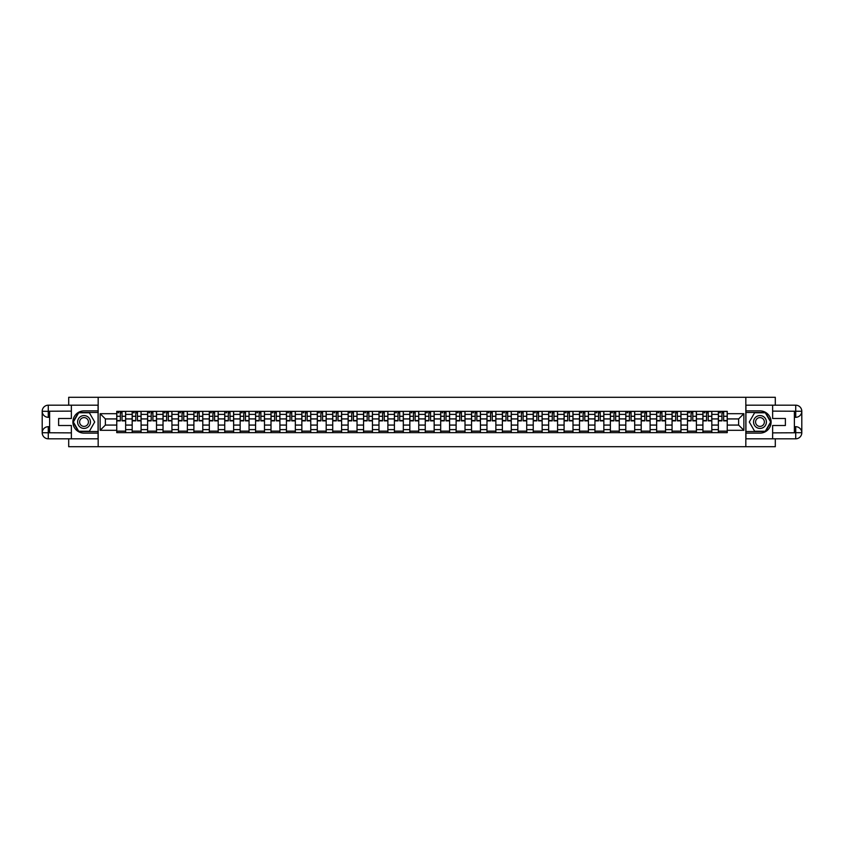 <?xml version="1.0" encoding="UTF-8"?>
<svg xmlns="http://www.w3.org/2000/svg" width="844" height="844" viewBox="0 0 844 844"><rect width="100%" height="100%" fill="white"/><g stroke="black" fill="none" stroke-linecap="round" stroke-linejoin="round"><path stroke-width="1.27" d="M68.702 438.806L68.702 446.719L775.298 446.719L775.298 438.806M775.298 405.194L775.298 397.281L68.702 397.281L68.702 405.194M132.181 432.634L132.181 414.383L125.65 414.383L125.65 432.634M125.65 414.383L125.65 411.366M132.181 414.383L132.181 411.366M141.085 411.366L141.085 432.634M147.605 432.634L147.605 411.366M156.509 411.366L156.509 432.634M163.029 432.634L163.029 411.366M171.933 411.366L171.933 432.634M178.453 432.634L178.453 411.366M187.357 411.366L187.357 432.634M193.888 432.634L193.888 411.366M202.782 411.366L202.782 432.634M209.312 432.634L209.312 411.366M218.206 411.366L218.206 432.634M224.736 432.634L224.736 411.366M233.63 411.366L233.63 432.634M240.16 432.634L240.16 411.366M249.054 411.366L249.054 432.634M255.584 432.634L255.584 411.366M264.488 411.366L264.488 432.634M271.008 432.634L271.008 411.366M279.913 411.366L279.913 432.634M286.433 432.634L286.433 411.366M295.337 411.366L295.337 432.634M301.857 432.634L301.857 411.366M310.761 411.366L310.761 432.634M317.281 432.634L317.281 411.366M326.185 411.366L326.185 432.634M332.715 432.634L332.715 411.366M341.609 411.366L341.609 432.634M348.139 432.634L348.139 411.366M357.033 411.366L357.033 432.634M363.564 432.634L363.564 411.366M372.457 411.366L372.457 432.634M378.988 432.634L378.988 411.366M387.881 411.366L387.881 432.634M394.412 432.634L394.412 411.366M403.316 411.366L403.316 432.634M409.836 432.634L409.836 411.366M418.74 411.366L418.74 432.634M425.26 432.634L425.26 411.366M434.164 411.366L434.164 432.634M440.684 432.634L440.684 411.366M449.588 411.366L449.588 432.634M456.119 432.634L456.119 411.366M465.012 411.366L465.012 432.634M471.543 432.634L471.543 411.366M480.436 411.366L480.436 432.634M486.967 432.634L486.967 411.366M495.861 411.366L495.861 432.634M502.391 432.634L502.391 411.366M511.285 411.366L511.285 432.634M517.815 432.634L517.815 411.366M526.719 411.366L526.719 432.634M533.239 432.634L533.239 411.366M542.143 411.366L542.143 432.634M548.663 432.634L548.663 411.366M557.567 411.366L557.567 432.634M564.087 432.634L564.087 411.366M572.992 411.366L572.992 432.634M579.511 432.634L579.511 411.366M588.416 411.366L588.416 432.634M594.946 432.634L594.946 411.366M603.84 411.366L603.84 432.634M610.37 432.634L610.37 411.366M619.264 411.366L619.264 432.634M625.794 432.634L625.794 411.366M634.688 411.366L634.688 432.634M641.218 432.634L641.218 411.366M650.112 411.366L650.112 432.634M656.643 432.634L656.643 411.366M665.547 411.366L665.547 432.634M672.067 432.634L672.067 411.366M680.971 411.366L680.971 432.634M687.491 432.634L687.491 411.366M696.395 411.366L696.395 432.634M702.915 432.634L702.915 411.366M711.819 411.366L711.819 432.634M718.349 432.634L718.349 411.366M718.349 425.07L711.819 425.07M702.915 425.07L696.395 425.07M687.491 425.07L680.971 425.07M672.067 425.07L665.547 425.07M656.643 425.07L650.112 425.07M641.218 425.07L634.688 425.07M625.794 425.07L619.264 425.07M610.37 425.07L603.84 425.07M594.946 425.07L588.416 425.07M579.511 425.07L572.992 425.07M564.087 425.07L557.567 425.07M548.663 425.07L542.143 425.07M533.239 425.07L526.719 425.07M517.815 425.07L511.285 425.07M502.391 425.07L495.861 425.07M486.967 425.07L480.436 425.07M471.543 425.07L465.012 425.07M456.119 425.07L449.588 425.07M440.684 425.07L434.164 425.07M425.26 425.07L418.74 425.07M409.836 425.07L403.316 425.07M394.412 425.07L387.881 425.07M378.988 425.07L372.457 425.07M363.564 425.07L357.033 425.07M348.139 425.07L341.609 425.07M332.715 425.07L326.185 425.07M317.281 425.07L310.761 425.07M301.857 425.07L295.337 425.07M286.433 425.07L279.913 425.07M271.008 425.07L264.488 425.07M255.584 425.07L249.054 425.07M240.16 425.07L233.63 425.07M224.736 425.07L218.206 425.07M209.312 425.07L202.782 425.07M193.888 425.07L187.357 425.07M178.453 425.07L171.933 425.07M163.029 425.07L156.509 425.07M147.605 425.07L141.085 425.07M132.181 425.07L125.65 425.07M718.349 418.93L711.819 418.93M702.915 418.93L696.395 418.93M687.491 418.93L680.971 418.93M672.067 418.93L665.547 418.93M656.643 418.93L650.112 418.93M641.218 418.93L634.688 418.93M625.794 418.93L619.264 418.93M610.37 418.93L603.84 418.93M594.946 418.93L588.416 418.93M579.511 418.93L572.992 418.93M564.087 418.93L557.567 418.93M548.663 418.93L542.143 418.93M533.239 418.93L526.719 418.93M517.815 418.93L511.285 418.93M502.391 418.93L495.861 418.93M486.967 418.93L480.436 418.93M471.543 418.93L465.012 418.93M456.119 418.93L449.588 418.93M440.684 418.93L434.164 418.93M425.26 418.93L418.74 418.93M409.836 418.93L403.316 418.93M394.412 418.93L387.881 418.93M378.988 418.93L372.457 418.93M363.564 418.93L357.033 418.93M348.139 418.93L341.609 418.93M332.715 418.93L326.185 418.93M317.281 418.93L310.761 418.93M301.857 418.93L295.337 418.93M286.433 418.93L279.913 418.93M271.008 418.93L264.488 418.93M255.584 418.93L249.054 418.93M240.16 418.93L233.63 418.93M224.736 418.93L218.206 418.93M209.312 418.93L202.782 418.93M193.888 418.93L187.357 418.93M178.453 418.93L171.933 418.93M163.029 418.93L156.509 418.93M147.605 418.93L141.085 418.93M132.181 418.93L125.65 418.93M105.384 425.07L116.757 425.07L116.757 418.93L105.384 418.93L105.384 425.07L100.141 430.303L100.141 413.697L116.757 413.697L116.757 418.93M727.243 418.93L727.243 425.07L738.616 425.07L738.616 418.93L727.243 418.93L727.243 411.366L116.757 411.366L116.757 413.697M727.243 413.697L743.859 413.697L743.859 430.303L727.243 430.303L727.243 425.07M116.757 425.07L116.757 432.634L727.243 432.634L727.243 430.303M116.757 430.303L100.141 430.303M745.832 446.719L745.832 397.281M98.168 446.719L98.168 397.281M125.65 431.147L116.757 431.147M120.365 412.853L122.042 412.853M141.085 431.147L132.181 431.147M135.789 412.853L137.466 412.853M156.509 431.147L147.605 431.147M151.213 412.853L152.901 412.853M171.933 431.147L163.029 431.147M166.637 412.853L168.325 412.853M187.357 431.147L178.453 431.147M182.061 412.853L183.749 412.853M202.782 431.147L193.888 431.147M197.496 412.853L199.173 412.853M218.206 431.147L209.312 431.147M212.92 412.853L214.598 412.853M233.63 431.147L224.736 431.147M228.344 412.853L230.022 412.853M249.054 431.147L240.16 431.147M243.768 412.853L245.446 412.853M264.488 431.147L255.584 431.147M259.192 412.853L260.87 412.853M279.913 431.147L271.008 431.147M274.616 412.853L276.304 412.853M295.337 431.147L286.433 431.147M290.041 412.853L291.729 412.853M310.761 431.147L301.857 431.147M305.465 412.853L307.153 412.853M326.185 431.147L317.281 431.147M320.899 412.853L322.577 412.853M341.609 431.147L332.715 431.147M336.323 412.853L338.001 412.853M357.033 431.147L348.139 431.147M351.748 412.853L353.425 412.853M372.457 431.147L363.564 431.147M367.172 412.853L368.849 412.853M387.881 431.147L378.988 431.147M382.596 412.853L384.273 412.853M403.316 431.147L394.412 431.147M398.02 412.853L399.697 412.853M418.74 431.147L409.836 431.147M413.444 412.853L415.132 412.853M434.164 431.147L425.26 431.147M428.868 412.853L430.556 412.853M449.588 431.147L440.684 431.147M444.303 412.853L445.98 412.853M465.012 431.147L456.119 431.147M459.727 412.853L461.404 412.853M480.436 431.147L471.543 431.147M475.151 412.853L476.828 412.853M495.861 431.147L486.967 431.147M490.575 412.853L492.252 412.853M511.285 431.147L502.391 431.147M505.999 412.853L507.677 412.853M526.719 431.147L517.815 431.147M521.423 412.853L523.101 412.853M542.143 431.147L533.239 431.147M536.847 412.853L538.535 412.853M557.567 431.147L548.663 431.147M552.271 412.853L553.959 412.853M572.992 431.147L564.087 431.147M567.696 412.853L569.384 412.853M588.416 431.147L579.511 431.147M583.13 412.853L584.808 412.853M603.84 431.147L594.946 431.147M598.554 412.853L600.232 412.853M619.264 431.147L610.37 431.147M613.978 412.853L615.656 412.853M634.688 431.147L625.794 431.147M629.402 412.853L631.08 412.853M650.112 431.147L641.218 431.147M644.827 412.853L646.504 412.853M665.547 431.147L656.643 431.147M660.251 412.853L661.939 412.853M680.971 431.147L672.067 431.147M675.675 412.853L677.363 412.853M696.395 431.147L687.491 431.147M691.099 412.853L692.787 412.853M711.819 431.147L702.915 431.147M706.534 412.853L708.211 412.853M727.243 431.147L718.349 431.147M721.958 412.853L723.635 412.853M100.141 413.697L105.384 418.93M738.616 425.07L743.859 430.303M738.616 418.93L743.859 413.697M122.042 420.861L122.042 411.471L125.608 411.471L125.608 420.861L122.042 420.861M120.365 412.758L122.042 412.758M118.086 412.758L118.782 412.758M123.477 411.471L116.81 411.471L116.81 420.861L120.365 420.861L120.365 411.471L118.93 411.471M137.466 420.861L137.466 411.471L141.032 411.471L141.032 420.861L137.466 420.861M135.789 412.758L137.466 412.758M133.521 412.758L134.207 412.758M138.901 411.471L132.234 411.471L132.234 420.861L135.789 420.861L135.789 411.471L134.354 411.471M152.901 420.861L152.901 411.471L156.457 411.471L156.457 420.861L152.901 420.861M151.213 412.758L152.901 412.758M148.945 412.758L149.631 412.758M154.325 411.471L147.658 411.471L147.658 420.861L151.213 420.861L151.213 411.471L149.778 411.471M49.617 417.305L48.277 417.305A6.077 6.077 0 0 1 42.2 411.271A6.077 6.077 0 0 1 48.277 405.194L98.062 405.194L98.062 410.88L84.031 410.88A11.12 11.12 0 0 0 72.9 422A11.12 11.12 0 0 0 84.031 433.12L98.062 433.12L98.062 438.806L48.277 438.806A6.077 6.077 0 0 1 42.2 432.729A6.077 6.077 0 0 1 48.277 426.695L49.617 426.695M98.062 433.12L98.062 410.88M71.371 405.194L71.371 418.487L58.616 418.487L58.616 425.513L71.371 425.513L71.371 438.806M48.277 417.305A6.077 6.077 0 0 1 42.2 411.271L48.277 411.366L48.277 417.305A6.077 6.077 0 0 1 42.2 411.271L42.2 432.729L71.371 432.877M48.277 432.877L48.277 438.806A6.077 6.077 0 0 1 42.2 432.729A6.077 6.077 0 0 1 48.277 426.695L48.277 432.634L49.617 432.634L49.617 411.366L48.277 411.366M98.062 412.463L78.513 412.463L73.006 422L78.513 431.537L98.062 431.537M794.383 426.695L795.723 426.695A6.077 6.077 0 0 1 801.8 432.729A6.077 6.077 0 0 1 795.723 438.806L745.938 438.806L745.938 433.12L759.969 433.12A11.12 11.12 0 0 0 771.099 422A11.12 11.12 0 0 0 759.969 410.88L745.938 410.88L745.938 405.194L795.723 405.194A6.077 6.077 0 0 1 801.8 411.271A6.077 6.077 0 0 1 795.723 417.305L794.383 417.305M745.938 410.88L745.938 433.12M772.629 438.806L772.629 425.513L785.384 425.513L785.384 418.487L772.629 418.487L772.629 405.194M795.723 426.695A6.077 6.077 0 0 1 801.8 432.729L795.723 432.634L795.723 426.695A6.077 6.077 0 0 1 801.8 432.729L801.8 411.271L772.629 411.123M795.723 411.123L795.723 405.194A6.077 6.077 0 0 1 801.8 411.271A6.077 6.077 0 0 1 795.723 417.305L795.723 411.366L794.383 411.366L794.383 432.634L795.723 432.634M745.938 431.537L765.487 431.537L770.994 422L765.487 412.463L745.938 412.463M77.595 422A6.425 6.425 0 0 0 84.031 428.425A6.425 6.425 0 0 0 90.456 422A6.425 6.425 0 0 0 84.031 415.575A6.425 6.425 0 0 0 77.595 422M79.631 422A4.399 4.399 0 0 0 84.031 426.399A4.399 4.399 0 0 0 88.43 422A4.399 4.399 0 0 0 84.031 417.601A4.399 4.399 0 0 0 79.631 422M89.369 412.758L94.697 422L89.369 431.242L78.692 431.242L73.354 422L78.692 412.758L89.369 412.758M753.544 422A6.425 6.425 0 0 0 759.969 428.425A6.425 6.425 0 0 0 766.405 422A6.425 6.425 0 0 0 759.969 415.575A6.425 6.425 0 0 0 753.544 422M755.57 422A4.399 4.399 0 0 0 759.969 426.399A4.399 4.399 0 0 0 764.369 422A4.399 4.399 0 0 0 759.969 417.601A4.399 4.399 0 0 0 755.57 422M765.308 412.758L770.646 422L765.308 431.242L754.631 431.242L749.303 422L754.631 412.758L765.308 412.758M168.325 420.861L168.325 411.471L171.881 411.471L171.881 420.861L168.325 420.861M166.637 412.758L168.325 412.758M164.369 412.758L165.055 412.758M169.76 411.471L163.082 411.471L163.082 420.861L166.637 420.861L166.637 411.471L165.202 411.471M183.749 420.861L183.749 411.471L187.305 411.471L187.305 420.861L183.749 420.861M182.061 412.758L183.749 412.758M179.793 412.758L180.489 412.758M185.184 411.471L178.506 411.471L178.506 420.861L182.061 420.861L182.061 411.471L180.637 411.471M199.173 420.861L199.173 411.471L202.729 411.471L202.729 420.861L199.173 420.861M197.496 412.758L199.173 412.758M195.217 412.758L195.913 412.758M200.608 411.471L193.93 411.471L193.93 420.861L197.496 420.861L197.496 411.471L196.061 411.471M214.598 420.861L214.598 411.471L218.153 411.471L218.153 420.861L214.598 420.861M212.92 412.758L214.598 412.758M210.641 412.758L211.338 412.758M216.032 411.471L209.354 411.471L209.354 420.861L212.92 420.861L212.92 411.471L211.485 411.471M230.022 420.861L230.022 411.471L233.588 411.471L233.588 420.861L230.022 420.861M228.344 412.758L230.022 412.758M226.065 412.758L226.762 412.758M231.456 411.471L224.778 411.471L224.778 420.861L228.344 420.861L228.344 411.471L226.909 411.471M245.446 420.861L245.446 411.471L249.012 411.471L249.012 420.861L245.446 420.861M243.768 412.758L245.446 412.758M241.489 412.758L242.186 412.758M246.881 411.471L240.213 411.471L240.213 420.861L243.768 420.861L243.768 411.471L242.333 411.471M260.87 420.861L260.87 411.471L264.436 411.471L264.436 420.861L260.87 420.861M259.192 412.758L260.87 412.758M256.924 412.758L257.61 412.758M262.305 411.471L255.637 411.471L255.637 420.861L259.192 420.861L259.192 411.471L257.758 411.471M276.304 420.861L276.304 411.471L279.86 411.471L279.86 420.861L276.304 420.861M274.616 412.758L276.304 412.758M272.348 412.758L273.034 412.758M277.729 411.471L271.061 411.471L271.061 420.861L274.616 420.861L274.616 411.471L273.182 411.471M291.729 420.861L291.729 411.471L295.284 411.471L295.284 420.861L291.729 420.861M290.041 412.758L291.729 412.758M287.772 412.758L288.458 412.758M293.163 411.471L286.485 411.471L286.485 420.861L290.041 420.861L290.041 411.471L288.606 411.471M307.153 420.861L307.153 411.471L310.708 411.471L310.708 420.861L307.153 420.861M305.465 412.758L307.153 412.758M303.196 412.758L303.882 412.758M308.587 411.471L301.909 411.471L301.909 420.861L305.465 420.861L305.465 411.471L304.04 411.471M322.577 420.861L322.577 411.471L326.132 411.471L326.132 420.861L322.577 420.861M320.899 412.758L322.577 412.758M318.621 412.758L319.317 412.758M324.012 411.471L317.333 411.471L317.333 420.861L320.899 420.861L320.899 411.471L319.465 411.471M338.001 420.861L338.001 411.471L341.556 411.471L341.556 420.861L338.001 420.861M336.323 412.758L338.001 412.758M334.045 412.758L334.741 412.758M339.436 411.471L332.758 411.471L332.758 420.861L336.323 420.861L336.323 411.471L334.889 411.471M353.425 420.861L353.425 411.471L356.991 411.471L356.991 420.861L353.425 420.861M351.748 412.758L353.425 412.758M349.469 412.758L350.165 412.758M354.86 411.471L348.182 411.471L348.182 420.861L351.748 420.861L351.748 411.471L350.313 411.471M368.849 420.861L368.849 411.471L372.415 411.471L372.415 420.861L368.849 420.861M367.172 412.758L368.849 412.758M364.893 412.758L365.589 412.758M370.284 411.471L363.616 411.471L363.616 420.861L367.172 420.861L367.172 411.471L365.737 411.471M384.273 420.861L384.273 411.471L387.839 411.471L387.839 420.861L384.273 420.861M382.596 412.758L384.273 412.758M380.317 412.758L381.013 412.758M385.708 411.471L379.04 411.471L379.04 420.861L382.596 420.861L382.596 411.471L381.161 411.471M399.697 420.861L399.697 411.471L403.263 411.471L403.263 420.861L399.697 420.861M398.02 412.758L399.697 412.758M395.752 412.758L396.437 412.758M401.132 411.471L394.464 411.471L394.464 420.861L398.02 420.861L398.02 411.471L396.585 411.471M415.132 420.861L415.132 411.471L418.687 411.471L418.687 420.861L415.132 420.861M413.444 412.758L415.132 412.758M411.176 412.758L411.861 412.758M416.567 411.471L409.889 411.471L409.889 420.861L413.444 420.861L413.444 411.471L412.009 411.471M430.556 420.861L430.556 411.471L434.111 411.471L434.111 420.861L430.556 420.861M428.868 412.758L430.556 412.758M426.6 412.758L427.286 412.758M431.991 411.471L425.313 411.471L425.313 420.861L428.868 420.861L428.868 411.471L427.433 411.471M445.98 420.861L445.98 411.471L449.536 411.471L449.536 420.861L445.98 420.861M444.303 412.758L445.98 412.758M442.024 412.758L442.72 412.758M447.415 411.471L440.737 411.471L440.737 420.861L444.303 420.861L444.303 411.471L442.868 411.471M461.404 420.861L461.404 411.471L464.96 411.471L464.96 420.861L461.404 420.861M459.727 412.758L461.404 412.758M457.448 412.758L458.144 412.758M462.839 411.471L456.161 411.471L456.161 420.861L459.727 420.861L459.727 411.471L458.292 411.471M476.828 420.861L476.828 411.471L480.384 411.471L480.384 420.861L476.828 420.861M475.151 412.758L476.828 412.758M472.872 412.758L473.568 412.758M478.263 411.471L471.585 411.471L471.585 420.861L475.151 420.861L475.151 411.471L473.716 411.471M492.252 420.861L492.252 411.471L495.818 411.471L495.818 420.861L492.252 420.861M490.575 412.758L492.252 412.758M488.296 412.758L488.992 412.758M493.687 411.471L487.009 411.471L487.009 420.861L490.575 420.861L490.575 411.471L489.14 411.471M507.677 420.861L507.677 411.471L511.242 411.471L511.242 420.861L507.677 420.861M505.999 412.758L507.677 412.758M503.72 412.758L504.417 412.758M509.111 411.471L502.444 411.471L502.444 420.861L505.999 420.861L505.999 411.471L504.564 411.471M523.101 420.861L523.101 411.471L526.667 411.471L526.667 420.861L523.101 420.861M521.423 412.758L523.101 412.758M519.155 412.758L519.841 412.758M524.535 411.471L517.868 411.471L517.868 420.861L521.423 420.861L521.423 411.471L519.988 411.471M538.535 420.861L538.535 411.471L542.091 411.471L542.091 420.861L538.535 420.861M536.847 412.758L538.535 412.758M534.579 412.758L535.265 412.758M539.96 411.471L533.292 411.471L533.292 420.861L536.847 420.861L536.847 411.471L535.413 411.471M553.959 420.861L553.959 411.471L557.515 411.471L557.515 420.861L553.959 420.861M552.271 412.758L553.959 412.758M550.003 412.758L550.689 412.758M555.394 411.471L548.716 411.471L548.716 420.861L552.271 420.861L552.271 411.471L550.837 411.471M569.384 420.861L569.384 411.471L572.939 411.471L572.939 420.861L569.384 420.861M567.696 412.758L569.384 412.758M565.427 412.758L566.124 412.758M570.818 411.471L564.14 411.471L564.14 420.861L567.696 420.861L567.696 411.471L566.271 411.471M584.808 420.861L584.808 411.471L588.363 411.471L588.363 420.861L584.808 420.861M583.13 412.758L584.808 412.758M580.851 412.758L581.548 412.758M586.242 411.471L579.564 411.471L579.564 420.861L583.13 420.861L583.13 411.471L581.695 411.471M600.232 420.861L600.232 411.471L603.787 411.471L603.787 420.861L600.232 420.861M598.554 412.758L600.232 412.758M596.275 412.758L596.972 412.758M601.666 411.471L594.988 411.471L594.988 420.861L598.554 420.861L598.554 411.471L597.119 411.471M615.656 420.861L615.656 411.471L619.222 411.471L619.222 420.861L615.656 420.861M613.978 412.758L615.656 412.758M611.7 412.758L612.396 412.758M617.091 411.471L610.412 411.471L610.412 420.861L613.978 420.861L613.978 411.471L612.544 411.471M631.08 420.861L631.08 411.471L634.646 411.471L634.646 420.861L631.08 420.861M629.402 412.758L631.08 412.758M627.124 412.758L627.82 412.758M632.515 411.471L625.847 411.471L625.847 420.861L629.402 420.861L629.402 411.471L627.968 411.471M646.504 420.861L646.504 411.471L650.07 411.471L650.07 420.861L646.504 420.861M644.827 412.758L646.504 412.758M642.548 412.758L643.244 412.758M647.939 411.471L641.271 411.471L641.271 420.861L644.827 420.861L644.827 411.471L643.392 411.471M661.939 420.861L661.939 411.471L665.494 411.471L665.494 420.861L661.939 420.861M660.251 412.758L661.939 412.758M657.982 412.758L658.668 412.758M663.363 411.471L656.695 411.471L656.695 420.861L660.251 420.861L660.251 411.471L658.816 411.471M677.363 420.861L677.363 411.471L680.918 411.471L680.918 420.861L677.363 420.861M675.675 412.758L677.363 412.758M673.406 412.758L674.092 412.758M678.798 411.471L672.119 411.471L672.119 420.861L675.675 420.861L675.675 411.471L674.24 411.471M692.787 420.861L692.787 411.471L696.342 411.471L696.342 420.861L692.787 420.861M691.099 412.758L692.787 412.758M688.831 412.758L689.516 412.758M694.222 411.471L687.543 411.471L687.543 420.861L691.099 420.861L691.099 411.471L689.675 411.471M708.211 420.861L708.211 411.471L711.766 411.471L711.766 420.861L708.211 420.861M706.534 412.758L708.211 412.758M704.255 412.758L704.951 412.758M709.646 411.471L702.968 411.471L702.968 420.861L706.534 420.861L706.534 411.471L705.099 411.471M723.635 420.861L723.635 411.471L727.19 411.471L727.19 420.861L723.635 420.861M721.958 412.758L723.635 412.758M719.679 412.758L720.375 412.758M725.07 411.471L718.392 411.471L718.392 420.861L721.958 420.861L721.958 411.471L720.523 411.471M702.915 414.383L696.395 414.383M687.491 414.383L680.971 414.383M672.067 414.383L665.547 414.383M656.643 414.383L650.112 414.383M641.218 414.383L634.688 414.383M625.794 414.383L619.264 414.383M610.37 414.383L603.84 414.383M594.946 414.383L588.416 414.383M579.511 414.383L572.992 414.383M564.087 414.383L557.567 414.383M548.663 414.383L542.143 414.383M533.239 414.383L526.719 414.383M517.815 414.383L511.285 414.383M502.391 414.383L495.861 414.383M486.967 414.383L480.436 414.383M471.543 414.383L465.012 414.383M456.119 414.383L449.588 414.383M440.684 414.383L434.164 414.383M425.26 414.383L418.74 414.383M409.836 414.383L403.316 414.383M394.412 414.383L387.881 414.383M378.988 414.383L372.457 414.383M363.564 414.383L357.033 414.383M348.139 414.383L341.609 414.383M332.715 414.383L326.185 414.383M317.281 414.383L310.761 414.383M301.857 414.383L295.337 414.383M286.433 414.383L279.913 414.383M271.008 414.383L264.488 414.383M255.584 414.383L249.054 414.383M240.16 414.383L233.63 414.383M224.736 414.383L218.206 414.383M209.312 414.383L202.782 414.383M193.888 414.383L187.357 414.383M178.453 414.383L171.933 414.383M163.029 414.383L156.509 414.383M147.605 414.383L141.085 414.383M718.349 414.383L711.819 414.383M702.915 429.617L696.395 429.617M687.491 429.617L680.971 429.617M672.067 429.617L665.547 429.617M656.643 429.617L650.112 429.617M641.218 429.617L634.688 429.617M625.794 429.617L619.264 429.617M610.37 429.617L603.84 429.617M594.946 429.617L588.416 429.617M579.511 429.617L572.992 429.617M564.087 429.617L557.567 429.617M548.663 429.617L542.143 429.617M533.239 429.617L526.719 429.617M517.815 429.617L511.285 429.617M502.391 429.617L495.861 429.617M486.967 429.617L480.436 429.617M471.543 429.617L465.012 429.617M456.119 429.617L449.588 429.617M440.684 429.617L434.164 429.617M425.26 429.617L418.74 429.617M409.836 429.617L403.316 429.617M394.412 429.617L387.881 429.617M378.988 429.617L372.457 429.617M363.564 429.617L357.033 429.617M348.139 429.617L341.609 429.617M332.715 429.617L326.185 429.617M317.281 429.617L310.761 429.617M301.857 429.617L295.337 429.617M286.433 429.617L279.913 429.617M271.008 429.617L264.488 429.617M255.584 429.617L249.054 429.617M240.16 429.617L233.63 429.617M224.736 429.617L218.206 429.617M209.312 429.617L202.782 429.617M193.888 429.617L187.357 429.617M178.453 429.617L171.933 429.617M163.029 429.617L156.509 429.617M147.605 429.617L141.085 429.617M132.181 429.617L125.65 429.617M718.349 429.617L711.819 429.617M122.042 420.523L125.608 420.523M122.042 416.271L125.608 416.271M116.81 420.523L120.365 420.523M116.81 416.271L120.365 416.271M137.466 420.523L141.032 420.523M137.466 416.271L141.032 416.271M132.234 420.523L135.789 420.523M132.234 416.271L135.789 416.271M152.901 420.523L156.457 420.523M152.901 416.271L156.457 416.271M147.658 420.523L151.213 420.523M147.658 416.271L151.213 416.271M71.371 411.123L48.14 411.228M42.2 432.729A6.077 6.077 0 0 1 48.277 426.695M42.2 411.271A6.077 6.077 0 0 1 48.277 405.194L48.277 411.123M772.629 432.877L795.86 432.772M801.8 411.271A6.077 6.077 0 0 1 795.723 417.305M801.8 432.729A6.077 6.077 0 0 1 795.723 438.806L795.723 432.877M168.325 420.523L171.881 420.523M168.325 416.271L171.881 416.271M163.082 420.523L166.637 420.523M163.082 416.271L166.637 416.271M183.749 420.523L187.305 420.523M183.749 416.271L187.305 416.271M178.506 420.523L182.061 420.523M178.506 416.271L182.061 416.271M199.173 420.523L202.729 420.523M199.173 416.271L202.729 416.271M193.93 420.523L197.496 420.523M193.93 416.271L197.496 416.271M214.598 420.523L218.153 420.523M214.598 416.271L218.153 416.271M209.354 420.523L212.92 420.523M209.354 416.271L212.92 416.271M230.022 420.523L233.588 420.523M230.022 416.271L233.588 416.271M224.778 420.523L228.344 420.523M224.778 416.271L228.344 416.271M245.446 420.523L249.012 420.523M245.446 416.271L249.012 416.271M240.213 420.523L243.768 420.523M240.213 416.271L243.768 416.271M260.87 420.523L264.436 420.523M260.87 416.271L264.436 416.271M255.637 420.523L259.192 420.523M255.637 416.271L259.192 416.271M276.304 420.523L279.86 420.523M276.304 416.271L279.86 416.271M271.061 420.523L274.616 420.523M271.061 416.271L274.616 416.271M291.729 420.523L295.284 420.523M291.729 416.271L295.284 416.271M286.485 420.523L290.041 420.523M286.485 416.271L290.041 416.271M307.153 420.523L310.708 420.523M307.153 416.271L310.708 416.271M301.909 420.523L305.465 420.523M301.909 416.271L305.465 416.271M322.577 420.523L326.132 420.523M322.577 416.271L326.132 416.271M317.333 420.523L320.899 420.523M317.333 416.271L320.899 416.271M338.001 420.523L341.556 420.523M338.001 416.271L341.556 416.271M332.758 420.523L336.323 420.523M332.758 416.271L336.323 416.271M353.425 420.523L356.991 420.523M353.425 416.271L356.991 416.271M348.182 420.523L351.748 420.523M348.182 416.271L351.748 416.271M368.849 420.523L372.415 420.523M368.849 416.271L372.415 416.271M363.616 420.523L367.172 420.523M363.616 416.271L367.172 416.271M384.273 420.523L387.839 420.523M384.273 416.271L387.839 416.271M379.04 420.523L382.596 420.523M379.04 416.271L382.596 416.271M399.697 420.523L403.263 420.523M399.697 416.271L403.263 416.271M394.464 420.523L398.02 420.523M394.464 416.271L398.02 416.271M415.132 420.523L418.687 420.523M415.132 416.271L418.687 416.271M409.889 420.523L413.444 420.523M409.889 416.271L413.444 416.271M430.556 420.523L434.111 420.523M430.556 416.271L434.111 416.271M425.313 420.523L428.868 420.523M425.313 416.271L428.868 416.271M445.98 420.523L449.536 420.523M445.98 416.271L449.536 416.271M440.737 420.523L444.303 420.523M440.737 416.271L444.303 416.271M461.404 420.523L464.96 420.523M461.404 416.271L464.96 416.271M456.161 420.523L459.727 420.523M456.161 416.271L459.727 416.271M476.828 420.523L480.384 420.523M476.828 416.271L480.384 416.271M471.585 420.523L475.151 420.523M471.585 416.271L475.151 416.271M492.252 420.523L495.818 420.523M492.252 416.271L495.818 416.271M487.009 420.523L490.575 420.523M487.009 416.271L490.575 416.271M507.677 420.523L511.242 420.523M507.677 416.271L511.242 416.271M502.444 420.523L505.999 420.523M502.444 416.271L505.999 416.271M523.101 420.523L526.667 420.523M523.101 416.271L526.667 416.271M517.868 420.523L521.423 420.523M517.868 416.271L521.423 416.271M538.535 420.523L542.091 420.523M538.535 416.271L542.091 416.271M533.292 420.523L536.847 420.523M533.292 416.271L536.847 416.271M553.959 420.523L557.515 420.523M553.959 416.271L557.515 416.271M548.716 420.523L552.271 420.523M548.716 416.271L552.271 416.271M569.384 420.523L572.939 420.523M569.384 416.271L572.939 416.271M564.14 420.523L567.696 420.523M564.14 416.271L567.696 416.271M584.808 420.523L588.363 420.523M584.808 416.271L588.363 416.271M579.564 420.523L583.13 420.523M579.564 416.271L583.13 416.271M600.232 420.523L603.787 420.523M600.232 416.271L603.787 416.271M594.988 420.523L598.554 420.523M594.988 416.271L598.554 416.271M615.656 420.523L619.222 420.523M615.656 416.271L619.222 416.271M610.412 420.523L613.978 420.523M610.412 416.271L613.978 416.271M631.08 420.523L634.646 420.523M631.08 416.271L634.646 416.271M625.847 420.523L629.402 420.523M625.847 416.271L629.402 416.271M646.504 420.523L650.07 420.523M646.504 416.271L650.07 416.271M641.271 420.523L644.827 420.523M641.271 416.271L644.827 416.271M661.939 420.523L665.494 420.523M661.939 416.271L665.494 416.271M656.695 420.523L660.251 420.523M656.695 416.271L660.251 416.271M677.363 420.523L680.918 420.523M677.363 416.271L680.918 416.271M672.119 420.523L675.675 420.523M672.119 416.271L675.675 416.271M692.787 420.523L696.342 420.523M692.787 416.271L696.342 416.271M687.543 420.523L691.099 420.523M687.543 416.271L691.099 416.271M708.211 420.523L711.766 420.523M708.211 416.271L711.766 416.271M702.968 420.523L706.534 420.523M702.968 416.271L706.534 416.271M723.635 420.523L727.19 420.523M723.635 416.271L727.19 416.271M718.392 420.523L721.958 420.523M718.392 416.271L721.958 416.271"/></g></svg>
